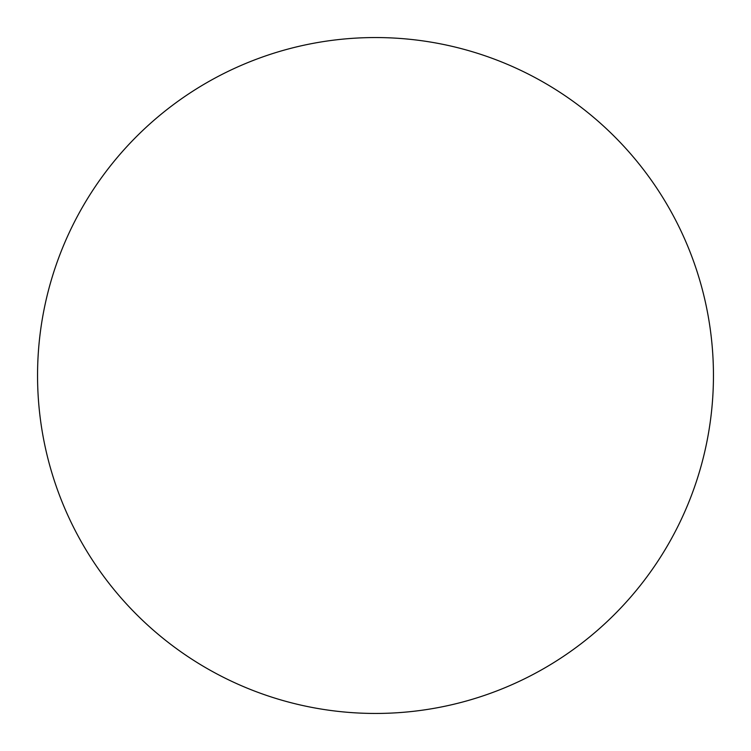 <?xml version="1.0" encoding="UTF-8"?>
<svg xmlns="http://www.w3.org/2000/svg" width="751" height="751" viewBox="0 0 751 751"><rect width="100%" height="100%" fill="white"/><g stroke="black" fill="none" stroke-linecap="round" stroke-linejoin="round"><path stroke-width="1.13" d="M37.55 375.5A337.95 337.95 0 0 0 375.5 713.45A337.95 337.95 0 0 0 713.45 375.5A337.95 337.95 0 0 0 375.5 37.55A337.95 337.95 0 0 0 37.55 375.5"/></g></svg>
